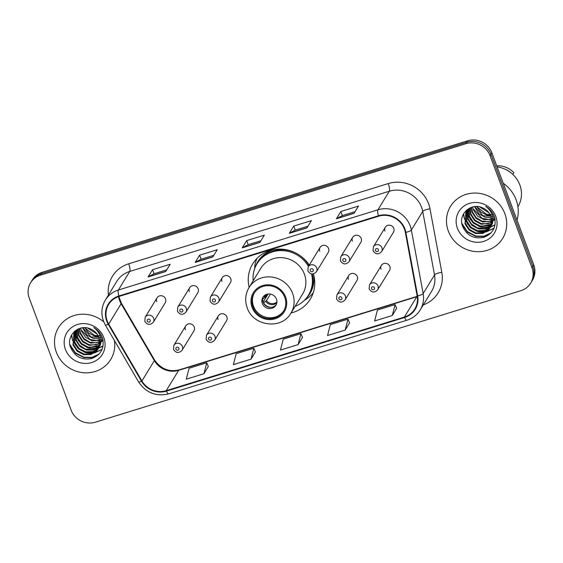 <?xml version="1.0" encoding="UTF-8"?>
<svg xmlns="http://www.w3.org/2000/svg" width="563" height="563" viewBox="0 0 563 563"><rect width="100%" height="100%" fill="white"/><g stroke="black" fill="none" stroke-linecap="round" stroke-linejoin="round"><path stroke-width="0.84" d="M291.015 312.972A33.78 31.845 -148.5 0 0 310.319 299.129A33.78 31.845 -148.5 0 0 313.387 273.921M218.367 315.801L206.487 335.224A4.778 4.504 31.5 0 1 214.982 336.357A4.778 4.504 31.5 0 1 214.644 340.214L226.523 320.79A4.778 4.504 -148.5 0 0 222.842 313.76A4.778 4.504 -148.5 0 0 218.029 319.664M348.793 275.49L336.913 294.913A4.778 4.504 31.5 0 1 345.401 296.047A4.778 4.504 31.5 0 1 345.07 299.903L356.949 280.48A4.778 4.504 -148.5 0 0 353.261 273.449A4.778 4.504 -148.5 0 0 348.455 279.354M381.397 265.412L369.518 284.836A4.778 4.504 31.5 0 1 378.005 285.969A4.778 4.504 31.5 0 1 377.674 289.825L389.554 270.402A4.778 4.504 -148.5 0 0 385.866 263.371A4.778 4.504 -148.5 0 0 381.06 269.276M185.762 325.878L173.883 345.302A4.778 4.504 31.5 0 1 182.377 346.435A4.778 4.504 31.5 0 1 182.039 350.292L193.918 330.868A4.778 4.504 -148.5 0 0 190.238 323.838A4.778 4.504 -148.5 0 0 185.424 329.742M352.705 237.319L340.826 256.742A4.778 4.504 31.5 0 1 349.32 257.875A4.778 4.504 31.5 0 1 348.983 261.732L360.862 242.308A4.778 4.504 -148.5 0 0 357.181 235.278A4.778 4.504 -148.5 0 0 352.368 241.182M385.31 227.241L373.431 246.664A4.778 4.504 31.5 0 1 381.925 247.797A4.778 4.504 31.5 0 1 381.587 251.654L393.467 232.23A4.778 4.504 -148.5 0 0 389.786 225.2A4.778 4.504 -148.5 0 0 384.972 231.104M222.279 277.629L210.4 297.053A4.778 4.504 31.5 0 1 218.894 298.186A4.778 4.504 31.5 0 1 218.557 302.042L230.436 282.619A4.778 4.504 -148.5 0 0 226.755 275.589A4.778 4.504 -148.5 0 0 221.949 281.493M320.101 247.396L308.221 266.82A4.778 4.504 31.5 0 1 316.716 267.953A4.778 4.504 31.5 0 1 316.378 271.809L328.257 252.386A4.778 4.504 -148.5 0 0 324.577 245.355A4.778 4.504 -148.5 0 0 319.763 251.26M189.675 287.707L177.795 307.131A4.778 4.504 31.5 0 1 186.29 308.264A4.778 4.504 31.5 0 1 185.952 312.12L197.831 292.697A4.778 4.504 -148.5 0 0 194.151 285.666A4.778 4.504 -148.5 0 0 189.344 291.571M157.07 297.785L145.191 317.208A4.778 4.504 31.5 0 1 153.685 318.341A4.778 4.504 31.5 0 1 153.347 322.198L165.226 302.774A4.778 4.504 -148.5 0 0 161.546 295.744A4.778 4.504 -148.5 0 0 156.732 301.648M309.27 265.11A33.78 31.845 -148.5 0 0 252.681 263.871A33.78 31.845 -148.5 0 0 249.149 287.362M530.62 283.168L532.401 280.261A19.121 18.023 -148.5 0 0 533.745 264.828L491.872 152.833A19.121 18.023 -148.5 0 0 467.67 140.792L42.148 272.309A19.121 18.023 -148.5 0 0 32.38 279.832L31.486 281.282A19.121 18.023 -148.5 0 1 41.261 273.766A19.121 18.023 -148.5 0 0 31.486 281.282L30.599 282.739A19.121 18.023 -148.5 0 0 29.255 298.172L71.128 410.167A19.121 18.023 -148.5 0 0 95.33 422.208L520.852 290.691A19.121 18.023 -148.5 0 0 530.62 283.168A19.121 18.023 -148.5 0 0 531.965 267.735L490.091 155.74A19.121 18.023 -148.5 0 0 465.897 143.699L40.367 275.216A19.121 18.023 -148.5 0 0 30.599 282.739M465.897 143.699L466.783 142.242L41.261 273.766L466.783 142.242A19.121 18.023 -148.5 0 1 490.985 154.283A19.121 18.023 -148.5 0 0 466.783 142.242L467.67 140.792M531.965 267.735L532.858 266.278L490.985 154.283L532.858 266.278A19.121 18.023 -148.5 0 1 531.514 281.718A19.121 18.023 -148.5 0 0 532.858 266.278L533.745 264.828M56.37 352.262A30.592 28.84 -148.5 0 0 82.092 372.579A30.592 28.84 -148.5 0 0 110.721 359.49A30.592 28.84 -148.5 0 0 114.38 340.46A30.592 28.84 -148.5 0 1 110.721 359.49A30.592 28.84 -148.5 0 1 82.092 372.579A30.592 28.84 -148.5 0 1 56.37 352.262A30.592 28.84 -148.5 0 1 58.524 327.56A30.592 28.84 -148.5 0 0 56.37 352.262M448.352 231.111A30.592 28.84 -148.5 0 0 474.067 251.429A30.592 28.84 -148.5 0 0 502.703 238.339A30.592 28.84 -148.5 0 0 504.849 213.644A30.592 28.84 -148.5 0 0 479.127 193.32A30.592 28.84 -148.5 0 0 450.499 206.41A30.592 28.84 -148.5 0 0 448.352 231.111A30.592 28.84 -148.5 0 0 474.067 251.429A30.592 28.84 -148.5 0 0 502.703 238.339A30.592 28.84 -148.5 0 0 504.849 213.644A30.592 28.84 -148.5 0 0 479.127 193.32A30.592 28.84 -148.5 0 0 450.499 206.41A30.592 28.84 -148.5 0 0 448.352 231.111M107.202 320.931A20.395 19.226 31.5 0 1 108.638 304.463A20.395 19.226 31.5 0 1 119.06 296.441L378.61 216.22A20.395 19.226 31.5 0 1 405.346 232.392L417.148 295.906A20.395 19.226 31.5 0 1 414.783 309.038A20.395 19.226 31.5 0 1 404.368 317.06L166.233 390.659A20.395 19.226 31.5 0 1 141.918 380.968L108.701 324.084A20.395 19.226 31.5 0 1 107.202 320.931M106.731 321.072A20.908 19.705 -148.5 0 0 108.265 324.309L141.482 381.193A20.908 19.705 -148.5 0 0 166.409 391.13L404.537 317.525A20.908 19.705 -148.5 0 0 417.64 295.842L405.846 232.336A20.908 19.705 -148.5 0 0 378.435 215.756L118.884 295.976A20.908 19.705 -148.5 0 0 106.731 321.072M354.071 213.314L358.511 206.051L340.854 211.512L336.414 218.775L354.071 213.314M355.105 211.625L342.339 215.573L336.597 218.592A5.102 1.309 72.8 0 0 336.414 218.775M342.367 215.559L340.854 211.512M306.99 227.867L311.43 220.605L293.773 226.066L289.333 233.321L306.99 227.867M308.024 226.178L295.251 230.119L289.516 233.145A5.102 1.309 72.8 0 0 289.333 233.321M295.286 230.112L293.773 226.066M165.733 271.528L170.174 264.265L152.517 269.719L148.076 276.982L165.733 271.528M166.768 269.832L154.002 273.78L148.259 276.799A5.102 1.309 72.8 0 0 148.076 276.982M154.037 273.773L152.517 269.719M212.821 256.974L217.262 249.712L199.605 255.173L195.164 262.428L212.821 256.974M213.856 255.278L201.082 259.226L195.347 262.245A5.102 1.309 72.8 0 0 195.164 262.428M201.118 259.219L199.605 255.173M259.902 242.421L264.343 235.158L246.685 240.619L242.245 247.875L259.902 242.421M260.936 240.725L248.17 244.673L242.428 247.699A5.102 1.309 72.8 0 0 242.245 247.875M248.199 244.666L246.685 240.619M103.824 321.945A30.592 28.84 -148.5 0 0 58.524 327.56A30.592 28.84 -148.5 0 1 103.824 321.945M392.284 315.512L395.071 304.59L377.414 310.044L374.627 320.966L392.284 315.512L396.655 308.271M251.028 359.166L253.814 348.244L236.157 353.705L233.371 364.627L251.028 359.166L255.405 351.931M203.947 373.719L206.734 362.797L189.077 368.258L186.29 379.18L203.947 373.719L208.317 366.478M345.196 330.066L347.983 319.144L330.326 324.598L327.539 335.52L345.196 330.066L349.574 322.824M298.116 344.612L300.902 333.697L283.245 339.151L280.458 350.073L298.116 344.612L302.486 337.378M300.902 333.697L302.507 337.427M253.814 348.244L255.426 351.981M206.734 362.797L208.338 366.534M347.983 319.144L349.595 322.873M395.071 304.59L396.676 308.32M97.146 334.105L87.673 328.039M98.645 336.653L94.943 336.238L88.898 333.169L84.731 327.68M101.537 335.794L94.556 335.449L85.879 328.644M99.412 338.75L93.535 338.539L86.976 335.027L82.529 327.779M102.269 337.462L90.981 336.927L83.197 328.215M99.799 340.601L92.121 340.847L85.569 337.336L81.438 331.1L80.734 328.109M102.74 338.842L96.569 340.671L90.01 339.426L81.79 330.523M99.925 342.297L90.713 343.156L84.154 339.637L80.023 333.402L79.221 328.567M103.043 339.918L96.526 342.853L89.932 342.248L84.077 338.666L80.375 332.832L79.573 328.447M99.848 343.866L89.306 345.457L82.747 341.945L78.616 335.71L77.933 329.109M103.198 340.601L96.435 344.894L89.362 344.802L82.979 341.269L78.968 335.14L78.229 328.968M99.602 345.323L87.891 347.765L81.339 344.246L77.208 338.018L76.828 329.841M100.728 344.063L96.006 346.914L88.285 347.195L81.515 343.529L77.553 337.441L77.089 329.615M99.215 346.695L93.416 350.045L86.484 350.066L79.925 346.555L75.794 340.319L75.829 330.812M100.256 345.358L93.268 349.588L85.513 349.088L79.474 345.175L76.146 339.742L76.047 330.615M98.708 347.976L92.269 352.276L85.076 352.375L78.517 348.863L74.386 342.628L74.949 331.86M98.842 347.667L93.015 351.579L85.703 351.861L78.975 348.384L74.738 342.051L75.006 331.945M99.144 346.892C100.214 343.838 100.179 340.742 99.039 337.603C97.476 333.648 94.704 330.798 90.727 329.052C79.256 323.282 66.061 335.316 70.389 346.885C74.513 356.456 81.586 360.348 91.621 358.561C100.84 355.035 104.521 348.384 102.663 338.595L102.318 337.596C100.657 333.289 97.786 329.939 93.704 327.546C97.329 330.2 99.637 333.549 100.65 337.596C101.431 341.03 100.932 344.127 99.144 346.892L96.73 350.953L90.861 354.577L83.662 354.676L77.103 351.164L72.979 344.929L74.189 332.972L77.377 329.383M98.243 348.87L91.509 353.916L84.007 354.092L77.363 350.496L73.331 344.359L73.795 333.796M65.435 349.461A20.782 19.592 -148.5 0 0 91.734 362.544A20.782 19.592 -148.5 0 0 103.817 337.596A20.782 19.592 -148.5 0 0 77.511 324.506A20.782 19.592 -148.5 0 0 65.435 349.461M99.13 354L91.959 357.343L83.908 357.188L75.322 352.67L69.84 344.422M102.121 349.257L94.704 352.748M93.908 352.888L87.561 352.762M75.716 345.457L72.521 339.405M72.268 338.525L71.677 334.879M103.05 345.992L98.849 347.821M98.673 347.871L97.526 348.138M96.73 348.279L90.383 348.152M78.538 340.847L75.336 334.781M75.09 333.915L74.773 332.529M74.703 332.135L74.59 331.304M98.546 354.606L91.516 357.688L83.732 357.477L75.59 353.346L70.122 345.907M102.03 349.468L94.169 353.107M93.212 353.254L86.554 352.867L83.936 352.044M78.102 348.469L72.536 340.256M72.205 339.215L71.501 335.189M103.015 346.189L98.701 348.096M98.391 348.187L96.991 348.497M96.027 348.638L89.369 348.258L86.751 347.434M80.924 343.859L75.351 335.632M75.02 334.605L74.626 332.958M74.527 332.416L74.4 331.473M252.949 307.102A17.207 16.221 -148.5 0 0 267.418 318.538A17.207 16.221 -148.5 0 0 283.527 311.17A17.207 16.221 -148.5 0 0 284.737 297.278A17.207 16.221 -148.5 0 0 270.268 285.849A17.207 16.221 -148.5 0 0 254.159 293.21A17.207 16.221 -148.5 0 0 252.949 307.102M254.448 292.76A17.207 16.221 -148.5 0 0 253.505 306.195A17.207 16.221 -148.5 0 0 267.699 317.588A17.207 16.221 -148.5 0 0 283.794 310.713M309.01 265.525A30.149 28.417 -148.5 0 0 283.295 249.733A30.149 28.417 -148.5 0 0 257.558 262.865L257.002 263.773A30.149 28.417 -148.5 0 0 253.174 280.782M308.461 266.433A30.149 28.417 -148.5 0 0 282.739 250.641A30.149 28.417 -148.5 0 0 257.002 263.773M304.379 274.132A24.54 23.132 -148.5 0 0 283.752 257.833A24.54 23.132 -148.5 0 0 260.789 268.333L249.022 287.573A24.54 23.132 31.5 0 1 271.985 277.073A24.54 23.132 31.5 0 1 292.612 293.372A24.54 23.132 31.5 0 1 290.888 313.183L302.655 293.942A24.54 23.132 -148.5 0 0 304.379 274.132M295.04 306.392A30.149 28.417 -148.5 0 0 308.44 295.237A30.149 28.417 -148.5 0 0 311.515 273.949M308.44 295.237L308.996 294.329A30.149 28.417 -148.5 0 0 312.303 274.026M262.337 303.464A7.65 7.213 -148.5 0 0 268.769 308.545A7.65 7.213 -148.5 0 0 275.926 305.273A7.65 7.213 -148.5 0 0 276.461 299.101A7.65 7.213 -148.5 0 0 270.029 294.02A7.65 7.213 -148.5 0 0 262.872 297.292A7.65 7.213 -148.5 0 0 262.337 303.464M263.294 296.68A7.65 7.213 -148.5 0 0 263.111 302.197A7.65 7.213 -148.5 0 0 269.156 307.215A7.65 7.213 -148.5 0 0 276.278 304.618M313.274 292.697A33.147 31.246 31.5 0 1 306.026 299.326L304.259 300.466M257.059 258.311A33.147 31.246 31.5 0 0 254.898 264.941L254.638 269.121M262.252 299.481L265.18 297.102L266.932 294.238M263.097 302.148L268.072 294.006M271.429 307.299A8.924 8.41 31.5 0 1 263.561 302.978L263.47 303.007M270.472 294.09L266.489 300.6L263.561 302.978M517.038 220.14A34.42 32.443 -148.5 0 0 516.151 199.851A34.42 32.443 -148.5 0 0 503.252 183.271M517.925 206.734A27.087 25.539 -148.5 0 0 519.818 184.875A27.087 25.539 -148.5 0 0 497.129 166.894M489.12 212.955L479.648 206.888M490.619 215.502L486.918 215.087L480.879 212.019L476.706 206.53M493.519 214.644L486.531 214.299L477.853 207.494M491.386 217.599L485.51 217.388L478.951 213.877L474.51 206.628M494.244 216.312L482.955 215.777L475.179 207.064M491.773 219.45L484.103 219.697L477.544 216.185L473.413 209.95L472.709 206.959M494.715 217.691L488.543 219.521L481.984 218.275L473.764 209.373M491.9 221.146L482.688 222.005L476.129 218.486L472.005 212.251L471.196 207.416M495.018 218.768L488.501 221.702L481.907 221.097L476.052 217.515L472.35 211.681L471.548 207.297M491.823 222.716L481.281 224.306L474.722 220.795L470.591 214.559L469.908 207.958M495.173 219.45L488.41 223.743L481.337 223.652L474.961 220.119L470.942 213.989L470.204 207.817M491.583 224.173L479.866 226.615L473.314 223.096L469.183 216.868L468.803 208.69M492.702 222.913L487.987 225.763L480.26 226.044L473.497 222.378L469.535 216.291L469.07 208.465M491.189 225.545L485.397 228.895L478.459 228.916L471.9 225.404L467.776 219.169L467.804 209.661M492.231 224.208L485.243 228.437L477.487 227.938L471.449 224.025L468.127 218.592L468.022 209.464M490.683 226.826L484.243 231.126L477.051 231.224L470.492 227.712L466.361 221.477L466.924 210.71M490.823 226.516L484.996 230.429L477.684 230.71L470.957 227.234L466.713 220.9L466.98 210.794M491.126 225.742C492.189 222.688 492.153 219.591 491.013 216.452C489.451 212.497 486.678 209.647 482.702 207.902C471.231 202.131 458.043 214.165 462.364 225.735C466.488 235.306 473.56 239.198 483.596 237.41C492.822 233.884 496.503 227.234 494.638 217.445L494.3 216.445C492.632 212.138 489.761 208.789 485.679 206.396C489.303 209.049 491.619 212.399 492.625 216.445C493.406 219.88 492.906 222.976 491.126 225.742L488.712 229.803L482.836 233.434L475.636 233.525L469.085 230.014L464.954 223.778L466.164 211.822L469.352 208.233M490.218 227.719L483.483 232.765L475.981 232.941L469.338 229.345L465.305 223.208L465.77 212.645M457.409 228.311A20.782 19.592 -148.5 0 0 483.708 241.393A20.782 19.592 -148.5 0 0 495.792 216.445A20.782 19.592 -148.5 0 0 469.486 203.356A20.782 19.592 -148.5 0 0 457.409 228.311M512.816 174.403L513.857 172.7A20.395 19.226 -148.5 0 0 496.735 165.846M511.063 172.883A20.395 19.226 -148.5 0 0 504.969 169.153M491.105 232.85L483.934 236.193L475.883 236.038L467.297 231.52L461.815 223.272M494.096 228.106L486.678 231.597M485.89 231.738L479.535 231.611M467.698 224.306L464.496 218.254M464.243 217.374L463.652 213.729M495.025 224.841L490.823 226.671M490.647 226.72L489.5 226.988M488.705 227.128L482.357 227.002M470.513 219.697L467.318 213.63M467.065 212.765L466.748 211.378M466.685 210.984L466.565 210.154M490.521 233.455L483.49 236.537L475.707 236.326L467.564 232.195L462.096 224.757M494.004 228.318L486.15 231.956M485.186 232.104L478.529 231.717L475.911 230.893M470.077 227.318L464.51 219.106M464.179 218.064L463.476 214.039M494.99 225.038L490.676 226.945M490.366 227.037L488.965 227.346M488.008 227.487L481.351 227.107L478.733 226.284M472.899 222.709L467.325 214.482M467.001 213.454L466.6 211.808M466.502 211.266L466.375 210.323M42.148 272.309L40.367 275.216M491.872 152.833L490.091 155.74M118.596 296.588A20.395 19.226 -148.5 0 0 119.638 300.6A20.395 19.226 -148.5 0 0 121.136 303.753L154.353 360.644A20.395 19.226 -148.5 0 0 178.668 370.334L416.803 296.729A20.395 19.226 -148.5 0 0 417.26 296.581M108.427 295.04A31.873 30.043 31.5 0 1 128.681 263.801L388.231 183.58A6.376 1.64 -107.2 0 1 389.3 191.223L129.75 271.443A25.497 24.033 -148.5 0 0 116.724 281.472L105.351 300.058A25.497 24.033 31.5 0 1 118.378 290.029A6.376 1.64 72.8 0 0 118.884 295.976M388.231 183.58A31.873 30.043 31.5 0 1 428.563 203.644A31.873 30.043 31.5 0 1 430.005 208.852L441.807 272.358A31.873 30.043 31.5 0 1 423.277 304.928M421.567 207.283A25.497 24.033 -148.5 0 0 389.3 191.223L377.935 209.809A25.497 24.033 31.5 0 1 411.356 230.028L423.151 293.534A25.497 24.033 31.5 0 1 420.202 309.953L431.568 291.367A25.497 24.033 -148.5 0 0 434.523 274.948L422.722 211.442A25.497 24.033 -148.5 0 0 421.567 207.283M105.351 300.058C101.509 306.673 100.883 313.668 103.479 321.058L105.344 324.992A6.376 1.056 -30.3 0 0 108.265 324.309M105.344 324.992L138.561 381.883C145.986 392.819 156.05 396.802 168.745 393.84A6.376 1.64 -107.2 0 1 166.409 391.13M404.537 317.525A6.376 1.64 72.8 0 0 406.88 320.241C412.616 318.405 417.056 314.97 420.202 309.953M417.64 295.842A6.376 1.626 -10.5 0 0 423.151 293.534L434.523 274.948A6.376 1.626 169.5 0 1 441.807 272.358M138.561 381.883A6.376 1.056 -30.3 0 0 141.482 381.193M405.846 232.336A6.376 1.626 -10.5 0 0 411.356 230.028L422.722 211.442A6.376 1.626 169.5 0 1 430.005 208.852M378.435 215.756A6.376 1.64 -107.2 0 1 377.935 209.809L118.378 290.029L129.75 271.443A6.376 1.64 -107.2 0 0 128.681 263.801M404.368 317.06L416.803 296.729A11.471 2.949 -107.2 0 1 417.218 296.321L179.203 369.87A11.471 2.949 -107.2 0 0 178.668 370.334L166.233 390.659M108.701 324.084L121.136 303.753A11.471 1.9 149.7 0 0 121.291 303.014L154.508 359.905A11.471 1.9 149.7 0 1 154.353 360.644L141.918 380.968M260 242.266L242.428 247.699M212.913 256.819L195.347 262.245M165.832 271.373L148.259 276.799M307.081 227.712L289.516 233.145M354.169 213.159L336.597 218.592M285.617 297.011A18.164 17.122 -148.5 0 0 262.625 285.568A18.164 17.122 -148.5 0 0 252.069 307.377A18.164 17.122 -148.5 0 0 275.061 318.813A18.164 17.122 -148.5 0 0 285.617 297.011M273.168 249.768A30.564 28.812 -148.5 0 0 255.138 267.418M306.047 298.552A30.564 28.812 -148.5 0 0 313.549 274.47M264.434 297.841A7.396 6.974 31.5 0 1 264.645 295.357M265.18 297.102A7.009 6.608 31.5 0 1 265.384 294.885M276.834 302.817A7.396 6.974 31.5 0 1 265.743 301.339M276.926 301.944A7.009 6.608 31.5 0 1 266.489 300.6M147.246 321.065A1.59 1.499 -148.5 0 0 149.258 322.071A1.59 1.499 -148.5 0 0 150.187 320.157A1.59 1.499 -148.5 0 0 148.168 319.151A1.59 1.499 -148.5 0 0 147.246 321.065M179.85 310.987A1.59 1.499 -148.5 0 0 181.863 311.993A1.59 1.499 -148.5 0 0 182.792 310.079A1.59 1.499 -148.5 0 0 180.772 309.073A1.59 1.499 -148.5 0 0 179.85 310.987M212.455 300.909A1.59 1.499 -148.5 0 0 214.468 301.916A1.59 1.499 -148.5 0 0 215.397 300.002A1.59 1.499 -148.5 0 0 213.377 298.995A1.59 1.499 -148.5 0 0 212.455 300.909M310.269 270.676A1.59 1.499 -148.5 0 0 312.289 271.683A1.59 1.499 -148.5 0 0 313.218 269.768A1.59 1.499 -148.5 0 0 311.198 268.762A1.59 1.499 -148.5 0 0 310.269 270.676M342.881 260.599A1.59 1.499 -148.5 0 0 344.894 261.605A1.59 1.499 -148.5 0 0 345.823 259.691A1.59 1.499 -148.5 0 0 343.803 258.684A1.59 1.499 -148.5 0 0 342.881 260.599M375.486 250.521A1.59 1.499 -148.5 0 0 377.499 251.527A1.59 1.499 -148.5 0 0 378.427 249.613A1.59 1.499 -148.5 0 0 376.408 248.607A1.59 1.499 -148.5 0 0 375.486 250.521M178.879 348.251A1.59 1.499 -148.5 0 0 176.859 347.244A1.59 1.499 -148.5 0 0 175.93 349.159A1.59 1.499 -148.5 0 0 177.95 350.165A1.59 1.499 -148.5 0 0 178.879 348.251M211.484 338.173A1.59 1.499 -148.5 0 0 209.464 337.167A1.59 1.499 -148.5 0 0 208.542 339.081A1.59 1.499 -148.5 0 0 210.555 340.087A1.59 1.499 -148.5 0 0 211.484 338.173M341.903 297.862A1.59 1.499 -148.5 0 0 339.89 296.856A1.59 1.499 -148.5 0 0 338.961 298.77A1.59 1.499 -148.5 0 0 340.981 299.776A1.59 1.499 -148.5 0 0 341.903 297.862M374.508 287.784A1.59 1.499 -148.5 0 0 372.495 286.778A1.59 1.499 -148.5 0 0 371.566 288.692A1.59 1.499 -148.5 0 0 373.586 289.699A1.59 1.499 -148.5 0 0 374.508 287.784M168.745 393.84L406.88 320.241M154.508 359.905C160.786 368.927 169.02 372.249 179.203 369.87M121.291 303.014L118.863 296.504M98.412 348.603L98.068 349.166M249.022 287.573C245.313 293.935 244.708 300.677 247.206 307.792C253.104 326.385 281.774 329.988 290.888 313.183M490.387 227.452L490.042 228.015M153.347 322.198C150.145 325.372 147.302 325.062 144.811 321.276L145.191 317.208M185.952 312.12C182.75 315.294 179.907 314.984 177.415 311.198L177.795 307.131M218.557 302.042C215.355 305.216 212.511 304.907 210.027 301.121L210.4 297.053M316.378 271.809C313.176 274.983 310.326 274.674 307.841 270.887L308.221 266.82M348.983 261.732C345.781 264.906 342.937 264.596 340.446 260.81L340.826 256.742M381.587 251.654C378.385 254.828 375.542 254.518 373.051 250.732L373.431 246.664M173.883 345.302L173.503 349.37C175.987 353.156 178.837 353.465 182.039 350.292M206.487 335.224L206.107 339.292C208.599 343.078 211.442 343.388 214.644 340.214M336.913 294.913L336.533 298.981C339.017 302.767 341.868 303.077 345.07 299.903M369.518 284.836L369.138 288.903C371.622 292.69 374.472 292.999 377.674 289.825"/></g></svg>
